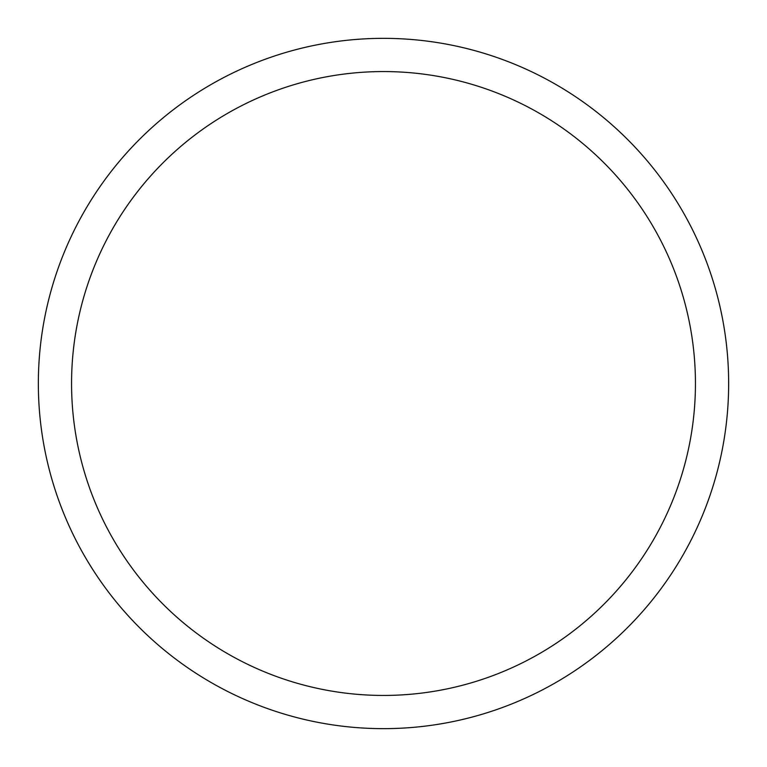 <?xml version="1.0" encoding="UTF-8"?>
<svg xmlns="http://www.w3.org/2000/svg" width="767" height="767" viewBox="0 0 767 767"><rect width="100%" height="100%" fill="white"/><g stroke="black" fill="none" stroke-linecap="round" stroke-linejoin="round"><path stroke-width="1.15" d="M383.5 38.35A345.15 345.15 0 0 1 728.65 383.5A345.15 345.15 0 0 1 383.5 728.65A345.15 345.15 0 0 1 38.35 383.5A345.15 345.15 0 0 1 383.5 38.35M383.5 71.561A311.939 311.939 0 0 1 695.439 383.5A311.939 311.939 0 0 1 383.5 695.439A311.939 311.939 0 0 1 71.561 383.5A311.939 311.939 0 0 1 383.5 71.561"/></g></svg>
